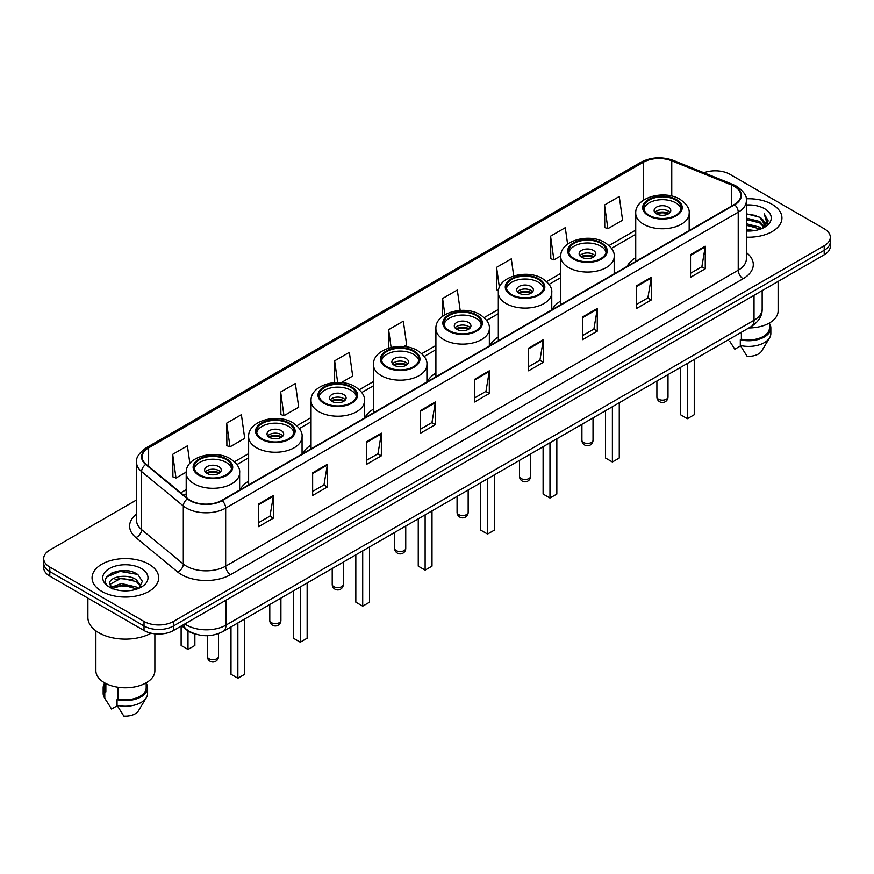 <?xml version="1.0" encoding="UTF-8"?>
<svg xmlns="http://www.w3.org/2000/svg" width="874" height="874" viewBox="0 0 874 874"><rect width="100%" height="100%" fill="white"/><g stroke="black" fill="none" stroke-linecap="round" stroke-linejoin="round"><path stroke-width="1.31" d="M248.631 481.17A36.784 21.238 0 0 0 240.011 489.877M311.046 445.128A36.784 21.238 0 0 0 302.426 453.835M373.471 409.087A36.784 21.238 0 0 0 364.851 417.794M435.897 373.045A36.784 21.238 0 0 0 427.277 381.752M498.322 337.003A36.784 21.238 0 0 0 489.702 345.711M560.747 300.973A36.784 21.238 0 0 0 552.128 309.669M635.726 257.677A36.784 21.238 0 0 0 627.106 266.384M196.781 634.437A20.823 12.018 180 0 1 186.85 630.045L181.672 625.773M128.15 570.941A27.76 16.027 0 0 0 111.905 572.863M136.573 499.95L49.796 550.052A20.823 12.018 0 0 0 43.7 558.552L43.7 567.619A20.823 12.018 0 0 0 49.796 576.119L144.024 630.515A20.823 12.018 0 0 0 173.467 630.515L824.204 254.815A20.823 12.018 0 0 0 830.3 246.315L830.3 241.781A20.823 12.018 0 0 1 824.204 250.281A20.823 12.018 0 0 0 830.3 241.781L830.3 237.247A20.823 12.018 0 0 0 824.204 228.748L729.976 174.352A20.823 12.018 0 0 0 703.909 172.768M43.7 558.552A20.823 12.018 0 0 0 49.796 567.051L144.024 621.447A20.823 12.018 0 0 0 173.467 621.447L173.467 625.981L824.204 250.281L173.467 625.981A20.823 12.018 0 0 1 144.024 625.981A20.823 12.018 0 0 0 173.467 625.981L173.467 630.515M49.796 567.051L49.796 571.585L144.024 625.981L49.796 571.585A20.823 12.018 0 0 1 43.7 563.085A20.823 12.018 0 0 0 49.796 571.585L49.796 576.119M772.179 204.385A33.31 19.228 0 0 0 746.199 198.802A33.31 19.228 0 0 1 772.179 204.385A33.31 19.228 0 0 1 781.935 217.987A33.31 19.228 0 0 0 772.179 204.385M148.93 564.211A33.31 19.228 0 0 0 112.626 560.048A33.31 19.228 0 0 0 92.065 577.812A33.31 19.228 0 0 0 101.821 591.414A33.31 19.228 0 0 0 138.125 595.587A33.31 19.228 0 0 0 158.686 577.812A33.31 19.228 0 0 0 148.93 564.211A33.31 19.228 0 0 0 112.626 560.048A33.31 19.228 0 0 0 92.065 577.812A33.31 19.228 0 0 0 101.821 591.414A33.31 19.228 0 0 0 138.125 595.587A33.31 19.228 0 0 0 158.686 577.812A33.31 19.228 0 0 0 148.93 564.211M734.291 186.359A22.211 12.826 180 0 1 740.802 195.426A22.211 12.826 180 0 1 734.291 204.494L221.756 500.409A22.211 12.826 180 0 1 187.855 498.693L146.144 464.302A22.211 12.826 180 0 1 142.134 456.949A22.211 12.826 180 0 1 148.635 447.881L643.308 162.28A22.211 12.826 180 0 1 671.756 160.838L731.33 184.927A22.211 12.826 180 0 1 734.291 186.359M734.684 186.14A22.768 13.143 0 0 0 731.647 184.665L672.073 160.576A22.768 13.143 0 0 0 642.925 162.051L148.241 447.652A22.768 13.143 0 0 0 145.696 464.487L187.407 498.879A22.768 13.143 0 0 0 222.149 500.638L734.684 204.724A22.768 13.143 0 0 0 734.684 186.14M258.66 503.981L258.66 526.651L273.387 518.151L273.387 495.482L258.66 503.981M258.66 522.619L270 516.075L273.322 496.235A5.55 3.201 -120 0 0 273.387 495.482M269.902 516.141L273.387 518.151M312.641 472.812L312.641 495.482L327.368 486.982L327.368 464.312L312.641 472.812M312.641 491.461L323.981 484.906L327.302 465.066A5.55 3.201 -120 0 0 327.368 464.312M323.883 484.972L327.368 486.982M366.621 441.643L366.621 464.312L381.348 455.813L381.348 433.143L366.621 441.643M366.621 460.292L377.961 453.748L381.293 433.897A5.55 3.201 -120 0 0 381.348 433.143M377.863 453.803L381.348 455.813M420.613 410.485L420.613 433.143L435.328 424.644L435.328 401.974L420.613 410.485M420.613 429.123L431.953 422.579L435.274 402.728A5.55 3.201 -120 0 0 435.328 401.974M431.843 422.634L435.328 424.644M690.526 254.651L690.526 277.309L705.242 268.81L705.242 246.151L690.526 254.651M690.526 273.289L701.866 266.745L705.187 246.905A5.55 3.201 -120 0 0 705.242 246.151M701.756 266.799L705.242 268.81M636.534 285.809L636.534 308.478L651.261 299.979L651.261 277.309L636.534 285.809M636.534 304.458L647.874 297.914L651.206 278.063A5.55 3.201 -120 0 0 651.261 277.309M647.776 297.968L651.261 299.979M582.554 316.978L582.554 339.647L597.281 331.148L597.281 308.478L582.554 316.978M582.554 335.627L593.894 329.083L597.215 309.232A5.55 3.201 -120 0 0 597.281 308.478M593.796 329.137L597.281 331.148M528.573 348.147L528.573 370.816L543.3 362.317L543.3 339.647L528.573 348.147M528.573 366.796L539.913 360.241L543.235 340.401A5.55 3.201 -120 0 0 543.3 339.647M539.815 360.307L543.3 362.317M474.593 379.316L474.593 401.985L489.309 393.475L489.309 370.816L474.593 379.316M474.593 397.954L485.933 391.41L489.254 371.57A5.55 3.201 -120 0 0 489.309 370.816M485.835 391.465L489.309 393.475M746.352 237.171A33.31 19.228 0 0 0 781.935 217.987A33.31 19.228 0 0 1 746.352 237.171M173.467 621.447L824.204 245.747A20.823 12.018 0 0 0 830.3 237.247M280.652 392.011L283.974 415.685L298.69 407.186L295.368 383.511L280.652 392.011L280.882 414.538M226.661 423.169L229.993 446.854L244.709 438.355L241.388 414.669L226.661 423.169L226.901 445.707M189.866 463.362L187.407 445.838L172.681 454.338L172.921 476.865M460.183 310.423L457.321 290.004L442.594 298.504L442.594 316.333M513.704 275.955L511.301 258.835L496.574 267.346L496.814 289.873M567.597 244.141L565.281 227.677L550.554 236.177L550.795 258.704M604.546 205.008L607.867 228.693L622.583 220.193L619.262 196.508L604.546 205.008L604.775 227.535M341.319 382.583L352.681 376.028L349.349 352.342L334.633 360.842L334.633 382.55M403.733 346.541L406.661 344.859L403.329 321.173L388.613 329.673L388.613 348.114M388.613 329.673L391.104 347.426M442.594 298.504L444.877 314.793M498.497 290.496L496.574 289.786M496.574 267.346L499.393 287.371M550.554 236.177L553.887 259.862L560.769 255.885M553.887 259.862L550.554 258.617M607.867 228.693L604.546 227.448M334.633 360.842L337.659 382.43M283.974 415.685L280.652 414.451M229.993 446.854L226.661 445.609M172.681 454.338L176.002 478.023L186.228 472.124M176.002 478.023L172.681 476.778M746.352 229.425L754.765 230.561M746.352 230.845L750.22 231.02M746.352 223.755L759.725 227.164L761.636 228.671M746.352 225.175L760.478 229.108M746.352 218.096L759.725 221.493L763.778 226.016M746.352 219.505L759.725 222.914L763.406 226.683M763.996 226.606L764.171 227.273M761.724 228.638A15.688 9.057 0 0 0 764.313 223.646A15.688 9.057 0 0 0 759.725 217.244L764.302 223.995M763.854 226.77L767.918 221.985L768.071 220.587L764.182 213.846L766.454 221.384L761.975 228.54M748.854 327.947A29.498 17.032 0 0 0 778.122 310.915L778.122 281.417M746.352 230.987A22.626 13.066 0 0 0 764.63 227.218A22.626 13.066 0 0 0 764.63 208.744A22.626 13.066 0 0 0 746.352 204.986M759.725 217.244L746.352 213.78M729.888 341.537L734.826 349.196L740.551 345.896M741.381 332.262L741.381 339.188A20.823 12.018 0 0 0 769.448 327.914L769.448 322.976M741.381 339.188L740.3 339.811L740.3 345.47L747.095 356.286A13.886 8.019 0 0 0 761.746 350.933L769.623 337.768A22.211 12.826 0 0 0 770.835 333.584L770.835 327.914A22.211 12.826 0 0 0 769.448 323.456M740.3 345.47A22.211 12.826 0 0 0 769.623 337.768M740.3 339.811A22.211 12.826 0 0 0 770.835 327.914M764.182 213.846L768.06 220.86M746.352 214.163L756.381 215.507M766.367 221.865L767.339 223.525M746.352 219.822L755.912 221.035M746.352 225.492L755.912 226.694M766.465 221.286L767.492 223.187M675.7 200.015A18.736 10.816 0 0 0 655.281 197.677A18.736 10.816 0 0 0 643.712 207.673A18.736 10.816 0 0 0 649.196 215.321A18.736 10.816 0 0 0 669.626 217.67A18.736 10.816 0 0 0 681.185 207.673A18.736 10.816 0 0 0 675.7 200.015M681.032 209.083A18.736 10.816 0 0 0 675.7 202.855A18.736 10.816 0 0 0 656.429 200.255A18.736 10.816 0 0 0 643.876 209.083M680.507 367.408L680.507 414.735L687.379 418.701L694.251 414.735L694.251 359.476M687.379 418.701L687.379 363.442M668.337 207.105A8.325 4.807 0 0 0 659.258 206.056A8.325 4.807 0 0 0 654.123 210.503A8.325 4.807 0 0 0 656.56 213.901A8.325 4.807 0 0 0 665.638 214.949A8.325 4.807 0 0 0 670.784 210.503A8.325 4.807 0 0 0 668.337 207.105M670.041 212.491A8.325 4.807 0 0 0 668.337 211.071A8.325 4.807 0 0 0 654.866 212.491M655.719 213.332A11.1 6.413 180 0 1 668.686 213.136L668.686 213.682M656.636 213.944A9.712 5.605 180 0 1 667.692 213.715L668.686 213.136M667.528 214.316L667.692 213.715M87.892 598.111L87.892 617.481A37.473 21.642 0 0 0 98.871 632.787A37.473 21.642 0 0 0 151.126 633.202M95.878 630.831L95.878 670.751A29.498 17.032 0 0 0 104.519 682.791A29.498 17.032 0 0 0 136.661 686.483A29.498 17.032 0 0 0 154.873 670.751L154.873 633.825M121.584 590.693L126.872 590.857M111.206 587.372L121.311 583.526L136.464 587.066L138.3 588.541M111.948 588.497L123.485 585.241L136.464 588.868M109.687 583.57L112.276 588.475M109.709 584.007C108.103 577.048 127.2 572.94 136.464 579.866L140.976 586.093M109.785 584.477L121.278 578.14L136.464 581.658L140.616 586.563M138.835 588.311L142.386 581.352L137.895 574.6C122.021 563.184 93.802 578.227 110.102 587.448L110.911 587.94M141.38 568.581A22.626 13.066 0 0 0 109.37 568.581A22.626 13.066 0 0 0 109.37 587.055A22.626 13.066 0 0 0 141.38 587.055A22.626 13.066 0 0 0 141.38 568.581M104.552 682.812L104.552 687.751A20.823 12.018 0 0 0 105.852 691.935L105.852 683.523M104.552 683.293A22.211 12.826 0 0 0 103.165 687.751L103.165 693.421A22.211 12.826 0 0 0 104.377 697.605A22.211 12.826 0 0 0 104.782 698.217L111.577 709.033L117.302 705.733M104.782 698.217L104.782 692.558L105.852 691.935M103.165 687.751A22.211 12.826 0 0 0 104.782 692.558M112.626 588.934L109.763 584.367M118.121 687.259L118.121 699.014A20.823 12.018 0 0 0 146.198 687.751L146.198 682.812M118.121 699.014L117.05 699.637L117.05 705.307L123.846 716.112A13.886 8.019 0 0 0 138.496 710.77L146.362 697.605A22.211 12.826 0 0 0 147.586 693.421L147.586 687.751A22.211 12.826 0 0 0 146.198 683.293M117.05 705.307A22.211 12.826 0 0 0 146.362 697.605M117.05 699.637A22.211 12.826 0 0 0 147.586 687.751M106.792 576.873L120.077 571.41L137.589 574.393M115.095 579.517L120.077 578.61L132.695 579.713M115.029 586.727L120.077 585.809L132.673 586.902M600.711 243.311A18.736 10.816 0 0 0 580.292 240.973A18.736 10.816 0 0 0 568.723 250.958A18.736 10.816 0 0 0 574.218 258.617A18.736 10.816 0 0 0 594.637 260.955A18.736 10.816 0 0 0 606.206 250.958A18.736 10.816 0 0 0 600.711 243.311M606.043 252.378A18.736 10.816 0 0 0 600.711 246.151A18.736 10.816 0 0 0 581.439 243.551A18.736 10.816 0 0 0 568.887 252.378M605.518 410.704L605.518 458.02L612.39 461.996L619.262 458.02L619.262 402.761M612.39 461.996L612.39 406.727M593.348 250.401A8.325 4.807 0 0 0 584.28 249.352A8.325 4.807 0 0 0 579.134 253.799A8.325 4.807 0 0 0 581.571 257.196A8.325 4.807 0 0 0 590.649 258.234A8.325 4.807 0 0 0 595.795 253.799A8.325 4.807 0 0 0 593.348 250.401M595.052 255.776A8.325 4.807 0 0 0 593.348 254.367A8.325 4.807 0 0 0 579.877 255.776M580.74 256.628A11.1 6.413 180 0 1 593.708 256.432L593.708 256.978M581.647 257.24A9.712 5.605 180 0 1 592.703 257.011L593.708 256.432M592.539 257.612L592.703 257.011M538.286 279.352A18.736 10.816 0 0 0 517.867 277.003A18.736 10.816 0 0 0 506.297 287A18.736 10.816 0 0 0 511.793 294.658A18.736 10.816 0 0 0 532.211 296.996A18.736 10.816 0 0 0 543.781 287A18.736 10.816 0 0 0 538.286 279.352M543.617 288.42A18.736 10.816 0 0 0 538.286 282.182A18.736 10.816 0 0 0 519.025 279.593A18.736 10.816 0 0 0 506.461 288.42M543.104 446.734L543.104 494.061L549.975 498.027L556.836 494.061L556.836 438.803M549.975 498.027L549.975 442.768M530.933 286.432A8.325 4.807 0 0 0 521.854 285.394A8.325 4.807 0 0 0 516.709 289.84A8.325 4.807 0 0 0 519.156 293.238A8.325 4.807 0 0 0 528.224 294.276A8.325 4.807 0 0 0 533.369 289.84A8.325 4.807 0 0 0 530.933 286.432M532.627 291.818A8.325 4.807 0 0 0 530.933 290.408A8.325 4.807 0 0 0 517.452 291.818M518.315 292.67A11.1 6.413 180 0 1 531.283 292.462L531.283 293.019M519.222 293.282A9.712 5.605 180 0 1 530.278 293.041L531.283 292.462M530.114 293.653L530.278 293.041M475.871 315.394A18.736 10.816 0 0 0 455.441 313.045A18.736 10.816 0 0 0 443.883 323.041A18.736 10.816 0 0 0 449.367 330.689A18.736 10.816 0 0 0 469.786 333.038A18.736 10.816 0 0 0 481.356 323.041A18.736 10.816 0 0 0 475.871 315.394M481.192 324.462A18.736 10.816 0 0 0 475.871 318.223A18.736 10.816 0 0 0 456.599 315.634A18.736 10.816 0 0 0 444.036 324.462M480.678 482.776L480.678 530.103L487.55 534.069L494.422 530.103L494.422 474.844M487.55 534.069L487.55 478.81M468.508 322.473A8.325 4.807 0 0 0 459.429 321.435A8.325 4.807 0 0 0 454.294 325.871A8.325 4.807 0 0 0 456.731 329.279A8.325 4.807 0 0 0 465.809 330.317A8.325 4.807 0 0 0 470.944 325.871A8.325 4.807 0 0 0 468.508 322.473M470.201 327.859A8.325 4.807 0 0 0 468.508 326.439A8.325 4.807 0 0 0 455.026 327.859M455.889 328.711A11.1 6.413 180 0 1 468.857 328.504L468.857 329.061M456.796 329.312A9.712 5.605 180 0 1 467.852 329.083L468.857 328.504M467.688 329.684L467.852 329.083M413.446 351.435A18.736 10.816 0 0 0 393.027 349.087A18.736 10.816 0 0 0 381.457 359.083A18.736 10.816 0 0 0 386.942 366.73A18.736 10.816 0 0 0 407.36 369.079A18.736 10.816 0 0 0 418.93 359.083A18.736 10.816 0 0 0 413.446 351.435M418.766 360.503A18.736 10.816 0 0 0 413.446 354.265A18.736 10.816 0 0 0 394.174 351.676A18.736 10.816 0 0 0 381.621 360.503M418.253 518.817L418.253 566.144L425.125 570.11L431.996 566.144L431.996 510.886M425.125 570.11L425.125 514.852M406.082 358.515A8.325 4.807 0 0 0 397.004 357.477A8.325 4.807 0 0 0 391.869 361.912A8.325 4.807 0 0 0 394.305 365.321A8.325 4.807 0 0 0 403.384 366.359A8.325 4.807 0 0 0 408.519 361.912A8.325 4.807 0 0 0 406.082 358.515M407.776 363.901A8.325 4.807 0 0 0 406.082 362.481A8.325 4.807 0 0 0 392.612 363.901M393.464 364.753A11.1 6.413 180 0 1 406.432 364.545L406.432 365.103M394.371 365.354A9.712 5.605 180 0 1 405.438 365.124L406.432 364.545M405.263 365.725L405.438 365.124M351.02 387.477A18.736 10.816 0 0 0 330.601 385.128A18.736 10.816 0 0 0 319.032 395.124A18.736 10.816 0 0 0 324.516 402.772A18.736 10.816 0 0 0 344.946 405.121A18.736 10.816 0 0 0 356.505 395.124A18.736 10.816 0 0 0 351.02 387.477M356.352 396.534A18.736 10.816 0 0 0 351.02 390.307A18.736 10.816 0 0 0 331.749 387.706A18.736 10.816 0 0 0 319.196 396.534M355.827 554.859L355.827 602.186L362.699 606.152L369.571 602.186L369.571 546.927M362.699 606.152L362.699 550.893M343.657 394.556A8.325 4.807 0 0 0 334.578 393.519A8.325 4.807 0 0 0 329.443 397.954A8.325 4.807 0 0 0 331.88 401.352A8.325 4.807 0 0 0 340.958 402.401A8.325 4.807 0 0 0 346.104 397.954A8.325 4.807 0 0 0 343.657 394.556M345.361 399.942A8.325 4.807 0 0 0 343.657 398.522A8.325 4.807 0 0 0 330.186 399.942M331.038 400.784A11.1 6.413 180 0 1 344.006 400.587L344.006 401.144M331.956 401.395A9.712 5.605 180 0 1 343.012 401.166L344.006 400.587M342.848 401.767L343.012 401.166M288.595 423.508A18.736 10.816 0 0 0 268.176 421.17A18.736 10.816 0 0 0 256.606 431.166A18.736 10.816 0 0 0 262.102 438.814A18.736 10.816 0 0 0 282.521 441.162A18.736 10.816 0 0 0 294.09 431.166A18.736 10.816 0 0 0 288.595 423.508M293.926 432.575A18.736 10.816 0 0 0 288.595 426.348A18.736 10.816 0 0 0 269.323 423.748A18.736 10.816 0 0 0 256.77 432.575M293.402 590.9L293.402 638.228L300.274 642.193L307.145 638.228L307.145 582.969M300.274 642.193L300.274 586.935M281.231 430.598A8.325 4.807 0 0 0 272.164 429.549A8.325 4.807 0 0 0 267.018 433.996A8.325 4.807 0 0 0 269.454 437.393A8.325 4.807 0 0 0 278.533 438.442A8.325 4.807 0 0 0 283.679 433.996A8.325 4.807 0 0 0 281.231 430.598M282.936 435.984A8.325 4.807 0 0 0 281.231 434.564A8.325 4.807 0 0 0 267.761 435.984M268.613 436.825A11.1 6.413 180 0 1 281.592 436.629L281.592 437.175M269.531 437.437A9.712 5.605 180 0 1 280.587 437.208L281.592 436.629M280.423 437.808L280.587 437.208M226.169 459.549A18.736 10.816 0 0 0 205.751 457.211A18.736 10.816 0 0 0 194.181 467.197A18.736 10.816 0 0 0 199.676 474.855A18.736 10.816 0 0 0 220.095 477.193A18.736 10.816 0 0 0 231.665 467.197A18.736 10.816 0 0 0 226.169 459.549M231.501 468.617A18.736 10.816 0 0 0 226.169 462.39A18.736 10.816 0 0 0 206.909 459.79A18.736 10.816 0 0 0 194.345 468.617M230.987 626.942L230.987 674.269L237.859 678.235L244.72 674.269L244.72 619M237.859 678.235L237.859 622.965M181.126 626.101L181.126 645.482L187.997 649.448L194.869 645.482L194.869 633.978M187.997 649.448L187.997 630.897M218.817 466.64A8.325 4.807 0 0 0 209.738 465.591A8.325 4.807 0 0 0 204.592 470.037A8.325 4.807 0 0 0 207.04 473.435A8.325 4.807 0 0 0 216.107 474.473A8.325 4.807 0 0 0 221.253 470.037A8.325 4.807 0 0 0 218.817 466.64M220.51 472.015A8.325 4.807 0 0 0 218.817 470.605A8.325 4.807 0 0 0 205.335 472.015M206.198 472.867A11.1 6.413 180 0 1 219.166 472.67L219.166 473.216M207.105 473.479A9.712 5.605 180 0 1 218.161 473.249L219.166 472.67M217.997 473.85L218.161 473.249M184.851 623.938A27.76 16.027 0 0 0 186.719 625.129A27.76 16.027 0 0 0 225.973 625.129L754.022 320.266A27.76 16.027 0 0 0 762.161 308.937C762.357 315.82 758.687 321.719 751.148 326.625L223.099 631.487A13.886 8.019 60 0 0 225.973 625.129L225.973 600.198M754.022 295.336L754.022 320.266A13.886 8.019 60 0 1 751.148 326.625M183.726 624.593A13.886 9.286 129.5 0 0 186.151 629.105L181.934 625.631M824.204 254.815L824.204 245.747M144.024 630.515L144.024 621.447M746.352 252.542A34.698 20.036 180 0 1 743.129 278.73L230.594 574.644A6.937 4.009 60 0 1 225.678 566.144L738.224 270.23A27.76 16.027 0 0 0 746.352 258.901L746.352 200.867A27.76 16.027 180 0 1 738.224 212.207A6.937 4.009 -120 0 0 734.684 204.724M230.594 574.644A34.698 20.036 180 0 1 181.519 574.644A34.698 20.036 180 0 1 177.63 571.967L135.907 537.576A34.698 20.036 180 0 1 136.573 514.054M186.424 566.144A27.76 16.027 0 0 0 225.678 566.144L225.678 508.111A27.76 16.027 180 0 1 183.311 505.97L141.599 471.578A27.76 16.027 180 0 1 136.573 462.39L136.573 520.412A27.76 16.027 0 0 0 141.599 529.611L183.311 564.003A27.76 16.027 0 0 0 186.424 566.144M746.352 200.867C747.281 196.53 744.091 191.701 736.782 186.359L733.133 184.589A6.937 3.256 112 0 0 731.647 184.665M733.133 184.589L673.559 160.499C662.066 156.435 651.152 157.025 640.828 162.28A6.937 4.009 60 0 1 642.925 162.051M148.241 447.652A6.937 4.009 -120 0 0 146.144 447.87C138.944 453.06 135.754 457.889 136.573 462.39M145.696 464.487A6.937 4.643 129.5 0 0 141.599 471.578L141.599 529.611A6.937 4.643 -50.5 0 1 135.907 537.576M673.559 160.499A6.937 3.256 112 0 0 672.073 160.576M187.407 498.879A6.937 4.643 129.5 0 0 183.311 505.97L183.311 564.003A6.937 4.643 -50.5 0 1 177.63 571.967M222.149 500.638A6.937 4.009 60 0 1 225.678 508.111L738.224 212.207L738.224 270.23A6.937 4.009 60 0 0 743.129 278.73M148.635 447.881L148.635 466.355M731.33 184.927L731.33 206.209M671.756 160.838L671.756 196.06M643.308 162.28L643.308 200.31M635.726 230.124L609.014 245.55M560.747 273.42L546.6 281.581M498.322 309.462L484.174 317.623M435.897 345.492L421.749 353.664M373.471 381.534L359.323 389.706M311.046 417.575L296.898 425.747M248.631 453.617L234.483 461.789M186.206 489.659L180.732 492.816M474.593 380.026L489.254 371.57M528.573 348.868L543.235 340.401M582.554 317.699L597.215 309.232M636.534 286.53L651.206 278.063M690.526 255.361L705.187 246.905M420.613 411.195L435.274 402.728M366.621 442.364L381.293 433.897M312.641 473.533L327.302 465.066M258.66 504.702L273.322 496.235M648.464 215.747A19.785 11.417 0 0 0 676.432 215.747A19.785 11.417 0 0 0 676.432 199.6A19.785 11.417 0 0 0 648.464 199.6A19.785 11.417 0 0 0 648.464 215.747M689.171 230.55L689.171 213.332A26.723 15.426 180 0 1 672.674 227.59A26.723 15.426 180 0 1 643.559 224.247A26.723 15.426 180 0 1 635.726 213.332L635.726 261.402M658.526 399.21A5.55 3.201 180 0 1 656.898 396.938A5.55 5.55 0 0 0 665.223 401.745A5.55 5.55 0 0 0 667.998 396.938A5.55 3.201 180 0 1 666.381 399.21A5.55 3.201 180 0 1 658.526 399.21M573.475 259.043A19.785 11.417 0 0 0 601.454 259.043A19.785 11.417 0 0 0 601.454 242.885A19.785 11.417 0 0 0 573.475 242.885A19.785 11.417 0 0 0 573.475 259.043M614.182 273.846L614.182 256.628A26.723 15.426 180 0 1 597.685 270.885A26.723 15.426 180 0 1 568.57 267.542A26.723 15.426 180 0 1 560.747 256.628L560.747 304.698M583.537 442.495A5.55 3.201 180 0 1 581.909 440.234A5.55 5.55 0 0 0 590.245 445.041A5.55 5.55 0 0 0 593.02 440.234A5.55 3.201 180 0 1 591.392 442.495A5.55 3.201 180 0 1 583.537 442.495M511.05 295.073A19.785 11.417 0 0 0 539.029 295.073A19.785 11.417 0 0 0 539.029 278.926A19.785 11.417 0 0 0 511.05 278.926A19.785 11.417 0 0 0 511.05 295.073M551.756 309.888L551.756 292.67A26.723 15.426 180 0 1 535.27 306.927A26.723 15.426 180 0 1 506.144 303.573A26.723 15.426 180 0 1 498.322 292.67L498.322 340.74M521.112 478.537A5.55 3.201 180 0 1 519.484 476.275A5.55 5.55 0 0 0 527.82 481.082A5.55 5.55 0 0 0 530.594 476.275A5.55 3.201 180 0 1 528.967 478.537A5.55 3.201 180 0 1 521.112 478.537M448.635 331.115A19.785 11.417 0 0 0 476.603 331.115A19.785 11.417 0 0 0 476.603 314.968A19.785 11.417 0 0 0 448.635 314.968A19.785 11.417 0 0 0 448.635 331.115M489.342 345.918L489.342 328.711A26.723 15.426 180 0 1 472.845 342.958A26.723 15.426 180 0 1 443.719 339.615A26.723 15.426 180 0 1 435.897 328.711L435.897 376.77M458.686 514.578A5.55 3.201 180 0 1 457.069 512.306A5.55 5.55 0 0 0 465.394 517.124A5.55 5.55 0 0 0 468.169 512.306A5.55 3.201 180 0 1 466.541 514.578A5.55 3.201 180 0 1 458.686 514.578M386.21 367.156A19.785 11.417 0 0 0 414.178 367.156A19.785 11.417 0 0 0 414.178 351.009A19.785 11.417 0 0 0 386.21 351.009A19.785 11.417 0 0 0 386.21 367.156M426.916 381.96L426.916 364.753A26.723 15.426 180 0 1 410.419 378.999A26.723 15.426 180 0 1 381.304 375.656A26.723 15.426 180 0 1 373.471 364.753L373.471 412.812M396.272 550.62A5.55 3.201 180 0 1 394.644 548.348A5.55 5.55 0 0 0 402.969 553.155A5.55 5.55 0 0 0 405.744 548.348A5.55 3.201 180 0 1 404.116 550.62A5.55 3.201 180 0 1 396.272 550.62M323.784 403.198A19.785 11.417 0 0 0 351.752 403.198A19.785 11.417 0 0 0 351.752 387.051A19.785 11.417 0 0 0 323.784 387.051A19.785 11.417 0 0 0 323.784 403.198M364.491 418.001L364.491 400.784A26.723 15.426 180 0 1 347.994 415.041A26.723 15.426 180 0 1 318.879 411.698A26.723 15.426 180 0 1 311.046 400.784L311.046 448.854M333.846 586.662A5.55 3.201 180 0 1 332.218 584.389A5.55 5.55 0 0 0 340.543 589.196A5.55 5.55 0 0 0 343.318 584.389A5.55 3.201 180 0 1 341.701 586.662A5.55 3.201 180 0 1 333.846 586.662M261.359 439.24A19.785 11.417 0 0 0 289.338 439.24A19.785 11.417 0 0 0 289.338 423.092A19.785 11.417 0 0 0 261.359 423.092A19.785 11.417 0 0 0 261.359 439.24M302.065 454.043L302.065 436.825A26.723 15.426 180 0 1 285.569 451.082A26.723 15.426 180 0 1 256.453 447.739A26.723 15.426 180 0 1 248.631 436.825L248.631 484.895M271.421 622.692A5.55 3.201 180 0 1 269.793 620.431A5.55 5.55 0 0 0 278.118 625.238A5.55 5.55 0 0 0 280.904 620.431A5.55 3.201 180 0 1 279.276 622.692A5.55 3.201 180 0 1 271.421 622.692M198.933 475.281A19.785 11.417 0 0 0 226.912 475.281A19.785 11.417 0 0 0 226.912 459.123A19.785 11.417 0 0 0 198.933 459.123A19.785 11.417 0 0 0 198.933 475.281M239.64 490.085L239.64 472.867A26.723 15.426 180 0 1 223.154 487.124A26.723 15.426 180 0 1 194.028 483.781A26.723 15.426 180 0 1 186.206 472.867L186.206 497.328M208.995 658.734A5.55 3.201 180 0 1 207.367 656.472A5.55 5.55 0 0 0 215.703 661.279A5.55 5.55 0 0 0 218.478 656.472A5.55 3.201 180 0 1 216.85 658.734A5.55 3.201 180 0 1 208.995 658.734M223.099 631.487C211.934 637.102 200.758 637.102 189.592 631.487L186.151 629.105M762.161 308.937L762.161 290.638M640.828 162.28L146.144 447.87M635.726 234.352L611.472 248.358M560.747 277.637L549.047 284.389M498.322 313.679L486.632 320.43M435.897 349.72L424.207 356.472M373.471 385.762L361.781 392.513M311.046 421.803L299.356 428.555M248.631 457.845L236.93 464.597M186.206 493.886L183.748 495.307M689.171 213.332C689.761 208.635 686.669 203.937 679.906 199.25C664.153 189.505 634.808 197.327 635.726 213.332M667.998 374.629L667.998 396.938M656.898 381.042L656.898 396.938M106.639 701.374L104.377 697.605M614.182 256.628C614.772 251.93 611.68 247.233 604.917 242.546C589.163 232.801 559.819 240.612 560.747 256.628M593.02 417.914L593.02 440.234M581.909 424.327L581.909 440.234M551.756 292.67C552.346 287.961 549.254 283.274 542.492 278.588C526.749 268.831 497.393 276.654 498.322 292.67M530.594 453.956L530.594 476.275M519.484 460.369L519.484 476.275M489.342 328.711C489.921 324.003 486.84 319.316 480.077 314.629C464.323 304.873 434.968 312.695 435.897 328.711M468.169 489.997L468.169 512.306M457.069 496.41L457.069 512.306M426.916 364.753C427.495 360.044 424.414 355.347 417.652 350.66C401.898 340.915 372.543 348.737 373.471 364.753M405.744 526.039L405.744 548.348M394.644 532.452L394.644 548.348M364.491 400.784C365.081 396.086 361.989 391.388 355.226 386.701C339.473 376.956 310.128 384.779 311.046 400.784M343.318 562.08L343.318 584.389M332.218 568.493L332.218 584.389M302.065 436.825C302.655 432.127 299.563 427.43 292.801 422.743C277.047 412.998 247.703 420.82 248.631 436.825M280.904 598.122L280.904 620.431M269.793 604.535L269.793 620.431M239.64 472.867C240.23 468.169 237.138 463.471 230.375 458.784C214.633 449.039 185.277 456.851 186.206 472.867M218.478 633.628L218.478 656.472M207.367 635.682L207.367 656.472"/></g></svg>
